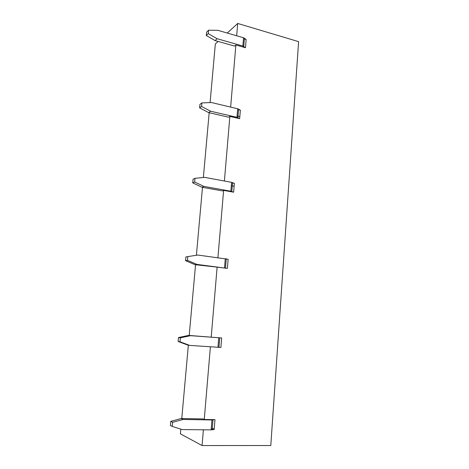 <?xml version="1.0" encoding="UTF-8"?>
<svg xmlns="http://www.w3.org/2000/svg" width="469" height="469" viewBox="0 0 469 469"><rect width="100%" height="100%" fill="white"/><g stroke="black" fill="none" stroke-linecap="round" stroke-linejoin="round"><path stroke-width="0.7" d="M238.545 109.74L240.357 110.168L239.659 118.68L229.857 116.412L224.399 181.022M217.927 257.674L223.607 190.396L233.626 192.19L234.353 183.367L232.501 183.027M218.953 347.318L220.893 347.453L221.673 337.961L211.208 337.176L217.124 267.125L227.377 268.397L228.127 259.251L226.234 258.999M210.393 346.814L204.255 419.474L203.018 418.928L181.192 418.536L170.769 421.355L170.394 425.442L172.258 426.427L172.633 422.305L170.769 421.355M212.176 429.498L214.163 429.516L214.972 419.661L204.255 419.474M203.388 429.792L202.057 445.55L270.795 445.521L298.606 41.641L237.707 23.45L236.663 35.779M230.642 107.102L235.884 45.012L245.475 47.727L246.149 39.507L244.378 38.997M220.893 347.453L189.728 345.407L187.782 345.067L178.126 341.491L180.008 341.801L180.372 337.844L190.602 335.675L188.649 335.411L211.208 337.176M178.126 341.491L178.484 337.557L188.649 335.411M180.372 337.844L178.484 337.557M217.124 267.125L194.998 264.686L185.56 260.694L185.912 256.906L197.801 255.042L228.127 259.251M223.607 190.396L222.347 190.883L201.946 187.248L192.73 182.875L193.064 179.228L194.987 178.32L204.736 177.376L231.592 182.353L234.353 183.367M229.857 116.412L228.591 117.203L208.646 112.595L199.63 107.87L199.958 104.353L201.899 102.916L211.419 102.523L237.677 108.779L240.357 110.168M235.884 45.012L234.623 46.091L215.107 40.586L206.29 35.533L206.606 32.144L208.558 30.209L217.862 30.327L243.552 37.772L246.149 39.507M210.083 102.576L215.335 43.969L218.103 41.43M227.242 33.047L237.707 23.45M209.174 112.718L203.37 177.511M202.485 187.342L196.4 255.259M195.55 264.751L189.212 335.458M188.345 345.166L181.767 418.547M180.817 429.129L180.395 433.831L202.057 445.55M221.673 337.961L190.602 335.675M180.008 341.801L189.728 345.407M233.626 192.19L230.859 191.223L203.927 186.404L201.946 187.248M192.73 182.875L194.653 181.99L194.987 178.32M194.653 181.99L203.927 186.404M227.377 268.397L196.962 264.41L194.998 264.686M185.56 260.694L187.465 260.383L187.817 256.572M187.465 260.383L196.962 264.41M234.119 186.228L231.317 185.718M239.823 116.623L237.079 115.984M214.227 428.725L211.22 428.689M239.659 118.68L236.968 117.332L210.64 111.223L208.646 112.595M199.63 107.87L201.57 106.451L201.899 102.916M201.57 106.451L210.64 111.223M245.475 47.727L242.866 46.032L217.112 38.722L215.107 40.586M206.29 35.533L208.242 33.621L208.558 30.209M208.242 33.621L217.112 38.722M214.972 419.661L211.941 419.96L183.121 419.456L181.192 418.536M214.163 429.516L211.12 429.874L182.218 429.569L172.258 426.427M172.633 422.305L183.121 419.456M217.95 347.33L218.736 337.786M230.859 191.223L231.592 182.353M224.522 267.834L225.284 258.642M236.968 117.332L237.677 108.779M242.866 46.032L243.552 37.772M211.12 429.874L211.941 419.96M231.809 191.422L232.536 182.564M225.495 267.969L226.251 258.782M237.894 117.596L238.598 109.048M243.769 46.343L244.449 38.095M212.146 429.862L212.961 419.954M218.947 347.394L219.732 337.856"/></g></svg>
